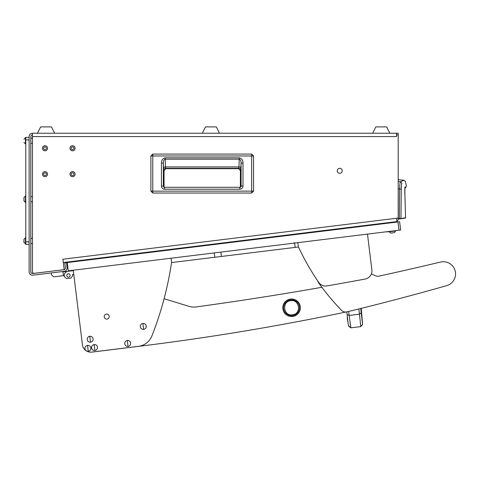 <?xml version="1.0" encoding="UTF-8"?>
<svg xmlns="http://www.w3.org/2000/svg" width="479" height="479" viewBox="0 0 479 479"><rect width="100%" height="100%" fill="white"/><g stroke="black" fill="none" stroke-linecap="round" stroke-linejoin="round"><path stroke-width="0.72" d="M44.99 175.536A1.377 1.377 0 0 0 46.367 174.158A1.377 1.377 0 0 0 44.99 172.781A1.377 1.377 0 0 0 43.613 174.158A1.377 1.377 0 0 0 44.99 175.536M44.99 171.608A2.545 2.545 0 0 0 42.445 174.158A2.545 2.545 0 0 0 44.99 176.703A2.545 2.545 0 0 0 47.541 174.158A2.545 2.545 0 0 0 44.99 171.608A2.545 2.545 0 0 0 42.445 174.158A2.545 2.545 0 0 0 44.99 176.703A2.545 2.545 0 0 0 47.541 174.158A2.545 2.545 0 0 0 44.99 171.608M72.545 175.536A1.377 1.377 0 0 0 73.928 174.158A1.377 1.377 0 0 0 72.545 172.781A1.377 1.377 0 0 0 71.167 174.158A1.377 1.377 0 0 0 72.545 175.536M72.545 171.608A2.545 2.545 0 0 0 70 174.158A2.545 2.545 0 0 0 72.545 176.703A2.545 2.545 0 0 0 75.095 174.158A2.545 2.545 0 0 0 72.545 171.608A2.545 2.545 0 0 0 70 174.158A2.545 2.545 0 0 0 72.545 176.703A2.545 2.545 0 0 0 75.095 174.158A2.545 2.545 0 0 0 72.545 171.608M72.545 149.652A1.377 1.377 0 0 0 73.928 148.274A1.377 1.377 0 0 0 72.545 146.897A1.377 1.377 0 0 0 71.167 148.274A1.377 1.377 0 0 0 72.545 149.652M72.545 145.724A2.545 2.545 0 0 0 70 148.274A2.545 2.545 0 0 0 72.545 150.819A2.545 2.545 0 0 0 75.095 148.274A2.545 2.545 0 0 0 72.545 145.724A2.545 2.545 0 0 0 70 148.274A2.545 2.545 0 0 0 72.545 150.819A2.545 2.545 0 0 0 75.095 148.274A2.545 2.545 0 0 0 72.545 145.724M44.99 149.652A1.377 1.377 0 0 0 46.367 148.274A1.377 1.377 0 0 0 44.99 146.897A1.377 1.377 0 0 0 43.613 148.274A1.377 1.377 0 0 0 44.99 149.652M44.99 145.724A2.545 2.545 0 0 0 42.445 148.274A2.545 2.545 0 0 0 44.99 150.819A2.545 2.545 0 0 0 47.541 148.274A2.545 2.545 0 0 0 44.99 145.724A2.545 2.545 0 0 0 42.445 148.274A2.545 2.545 0 0 0 44.99 150.819A2.545 2.545 0 0 0 47.541 148.274A2.545 2.545 0 0 0 44.99 145.724M32.464 243.506L30.8 243.506M32.464 238.41L30.8 238.41M32.464 201.755L30.8 201.755M32.464 196.659L30.8 196.659M32.464 143.305L30.8 143.305M32.464 138.209L30.8 138.209M339.749 173.32A2.503 2.503 0 0 0 342.251 170.817A2.503 2.503 0 0 0 339.749 168.315A2.503 2.503 0 0 0 337.24 170.817A2.503 2.503 0 0 0 339.749 173.32M34.135 273.335A1.671 1.671 0 0 0 34.338 273.323A1.671 1.671 0 0 1 32.464 271.665A1.671 1.671 0 0 0 34.135 273.335M379.787 223.675L379.829 224.004L395.265 222.112A3.341 3.341 0 0 0 396.672 221.603M66.449 262.654L64.791 262.857L65.401 267.827A1.671 1.671 0 0 1 64.174 269.647L62.893 259.217L398.199 218.047L398.199 134.91L396.528 134.91L396.528 136.581L32.464 136.581L32.464 133.24A3.341 3.341 0 0 0 29.129 136.581L29.129 271.874A3.341 3.341 0 0 0 32.871 275.185L64.15 271.348A3.341 3.341 0 0 0 67.06 267.623L66.389 262.157M63.947 269.689L32.668 273.533A1.671 1.671 0 0 1 30.8 271.874L30.8 136.581A1.671 1.671 0 0 1 32.464 134.91M396.528 134.91L396.528 133.24L398.199 133.24L398.199 134.91M396.528 133.24L32.464 133.24M396.528 136.581L32.464 136.581L32.464 271.665M34.338 273.323L64.174 269.659M398.199 218.047L398.199 218.795A3.341 3.341 0 0 1 396.917 221.424M396.528 218.256L396.935 221.567L63.3 262.534M64.731 262.36L64.791 262.857M251.655 193.037L152.789 193.037L150.891 191.133L150.891 155.98L152.789 154.082L251.655 154.082L253.553 155.98L253.553 191.133L251.655 193.037L152.789 193.037L152.789 191.133L150.891 191.133L150.891 155.98L251.655 155.98L251.655 191.133L152.789 191.133L152.789 154.082L251.655 154.082L251.655 155.98L253.559 155.98L253.559 191.133L251.655 191.133L251.655 193.037L253.559 191.133M164.052 170.584L164.052 187.181L164.052 170.584L165.974 168.668L164.052 170.584L163.698 170.231A1.922 1.916 135 0 1 165.62 168.315L165.974 168.668L238.47 168.668L165.974 168.668M240.392 170.584L240.392 187.175L240.392 170.584L238.47 168.668L240.392 170.584L240.745 170.231L241.081 163.117L241.081 186.032L239.847 187.295L164.578 187.295L164.578 189.217C162.656 189.031 161.615 187.978 161.447 186.05L163.363 186.05L163.363 163.117C163.309 160.992 163.92 159.681 165.195 159.178L239.255 159.178C240.524 159.681 241.135 160.992 241.081 163.117L243.003 163.117L243.003 186.032L241.081 186.032L239.847 187.295L240.47 187.295M243.003 186.032C242.829 187.966 241.781 189.031 239.847 189.217L239.847 187.295M161.447 186.05L161.447 163.117C161.387 160.279 162.638 158.513 165.195 157.819L239.255 157.819L238.979 166.92L165.465 166.92L165.62 168.315L238.823 168.315A1.922 1.916 -135 0 1 240.745 170.231M165.195 157.819L165.465 166.92A1.922 1.359 -2 0 0 163.543 168.279L163.698 170.231M161.447 163.117L163.363 163.117L163.543 168.279M164.578 187.295L163.363 186.05L164.578 187.295L163.854 187.295M241.081 186.032L240.883 186.876M163.399 186.367L163.363 186.05M238.47 168.668L238.979 166.92A1.922 1.359 2 0 1 240.901 168.279M29.129 139.922L25.788 139.922L25.788 137.419L29.129 137.419M25.788 139.922L25.788 241.793L29.129 241.793M29.129 244.296L25.788 244.296L25.788 241.793M372.644 133.24L375.817 126.899L386.673 126.899L389.846 133.24M37.476 133.24L40.649 126.899L51.504 126.899L54.678 133.24M398.199 219.119L398.199 218.693L398.199 219.119L399.42 218.945L398.199 219.119M398.199 181.547L400.45 181.745L403.953 180.224L398.199 179.721M398.199 188.858L399.594 188.983C399.731 184.72 400.019 182.307 400.45 181.745L401.959 183.325C406.587 180.93 406.587 180.93 401.959 183.325C401.552 183.786 401.312 185.732 401.24 189.169L399.594 188.983L399.36 218.532L398.199 218.693L400.989 218.364L401.24 189.169M400.642 218.777L405.216 218.131L405.593 217.717L399.42 218.945L399.36 218.532M400.282 218.436L400.133 218.849L400.282 218.436M404.761 217.807L404.605 218.22M404.929 195.486L405.569 217.717L404.923 195.42C404.671 190.229 404.737 187.385 405.126 186.894C406.821 185.732 406.821 185.732 405.126 186.894L404.917 187.972M404.863 187.96L404.899 187.612M202.306 133.24L205.479 126.899L216.334 126.899L219.508 133.24M396.223 221.993L395.001 222.31M23.95 200.653L23.95 198.306M23.95 197.552L25.471 196.037L23.95 197.552L23.95 200.863L25.788 202.377M25.788 196.037L25.471 196.037L25.471 202.377L23.95 200.863M23.95 242.398L25.788 244.128M23.95 239.452L23.95 242.613M23.95 239.302L25.471 237.782L25.471 244.128M23.95 239.662L23.95 241.141M23.95 241.188L23.95 242.015M23.95 139.251L25.471 137.587L25.471 143.928L25.788 143.928M397.959 221.951L67.276 262.552L68.293 270.839L398.977 230.237L397.959 221.951L399.618 221.747L400.636 230.034L398.977 230.237M337.396 228.878L337.461 229.375L337.396 228.878M378.895 224.286L378.835 223.789M87.166 260.109L87.106 259.612M72.856 270.282L72.904 270.695L62.959 271.916L67.934 271.306A4.173 4.173 0 0 0 64.3 275.958L64.402 276.784L64.246 275.545L53.888 276.814L51.558 274.994L51.307 272.922M62.959 271.916L72.904 270.695L62.959 271.916M62.911 271.497L63.42 275.647M70.096 275.245A1.671 1.671 0 0 0 68.24 273.79A1.671 1.671 0 0 0 66.785 275.653A1.671 1.671 0 0 0 68.647 277.107A1.671 1.671 0 0 0 70.096 275.245M64.402 276.784L66.725 278.604L70.868 278.095L72.688 275.766L72.533 274.527L73.778 274.371L82.424 344.82A8.353 8.353 0 0 0 91.734 352.089L138.401 346.359A16.699 16.699 0 0 0 151.903 335.911A334.001 334.001 0 0 0 171.572 262.366L171.063 258.223M73.365 274.425L72.533 274.527M385.553 231.884L389.235 231.728M382.458 223.687L389.655 222.801M294.166 242.685L294.633 243.051L294.166 242.685L294.633 243.051L295.166 247.398L221.406 256.457L220.873 252.104M214.245 252.918L214.778 257.271L171.542 262.576L298.471 246.996M91.591 352.101A8.353 8.353 0 0 0 92.501 352.041L139.802 346.215A2505.002 2505.002 0 0 0 346.125 311.985M164.093 298.734L189.061 306.362A16.699 16.699 0 0 0 196.204 306.931A3340.001 3340.001 0 0 0 321.858 287.286M92.501 352.041L139.802 346.215M104.236 316.9A2.503 2.503 0 0 1 106.416 314.11A2.503 2.503 0 0 1 109.212 316.29A2.503 2.503 0 0 1 107.027 319.08A2.503 2.503 0 0 1 104.236 316.9M73.269 270.228L82.424 344.82M371.872 269.833L367.483 234.105L371.872 269.833A8.353 8.353 0 0 1 365.112 279.059A3340.001 3340.001 0 0 1 327.025 285.915A8.353 8.353 0 0 1 318.703 282.412A250.499 250.499 0 0 1 298.375 246.793L297.866 242.649M317.787 281.059A5.844 5.844 0 0 0 318.691 282.969A250.499 250.499 0 0 0 341.359 310.212A5.844 5.844 0 0 0 346.94 311.847A2505.002 2505.002 0 0 0 446.703 285.634A12.191 12.191 0 0 0 455.272 271.318A12.191 12.191 0 0 0 440.53 262.055A3340.001 3340.001 0 0 1 379.039 276.12A5.844 5.844 0 0 1 375.314 275.706A250.499 250.499 0 0 1 371.381 273.832M87.549 345.407A2.964 2.964 0 0 0 84.963 348.712A2.964 2.964 0 0 0 88.268 351.293A2.964 2.964 0 0 0 90.854 347.988A2.964 2.964 0 0 0 87.549 345.407L88.268 351.293M90.854 347.988A2.97 2.97 0 0 0 87.543 345.407A2.97 2.97 0 0 0 84.963 348.712A2.97 2.97 0 0 0 88.268 351.299A2.97 2.97 0 0 0 90.854 347.988M282.867 308.829A8.766 8.766 0 0 0 292.639 316.463A8.766 8.766 0 0 0 300.273 306.692A8.766 8.766 0 0 0 290.502 299.058A8.766 8.766 0 0 0 282.867 308.829A8.766 8.766 0 0 0 292.639 316.463A8.766 8.766 0 0 0 300.273 306.692A8.766 8.766 0 0 0 290.502 299.058A8.766 8.766 0 0 0 282.867 308.829A8.766 8.766 0 0 0 292.639 316.463A8.766 8.766 0 0 0 300.273 306.692M283.694 308.727A7.933 7.933 0 0 0 292.537 315.637A7.933 7.933 0 0 0 299.441 306.794A7.933 7.933 0 0 0 290.603 299.89A7.933 7.933 0 0 0 283.694 308.727M292.435 314.835C283.376 316.391 281.514 301.381 290.699 300.692C299.758 299.136 301.62 314.14 292.435 314.835M142.898 323.469A2.964 2.964 0 0 0 140.317 326.774A2.964 2.964 0 0 0 143.622 329.354A2.964 2.964 0 0 0 146.209 326.049A2.964 2.964 0 0 0 142.898 323.469L143.622 329.354M146.209 326.049A2.97 2.97 0 0 0 142.898 323.463A2.97 2.97 0 0 0 140.317 326.774A2.97 2.97 0 0 0 143.622 329.36A2.97 2.97 0 0 0 146.209 326.049M127.33 340.521A2.964 2.964 0 0 0 124.744 343.826A2.964 2.964 0 0 0 128.049 346.413A2.964 2.964 0 0 0 130.635 343.108A2.964 2.964 0 0 0 127.33 340.521L128.049 346.413M130.635 343.102A2.97 2.97 0 0 0 127.33 340.521A2.97 2.97 0 0 0 124.744 343.826A2.97 2.97 0 0 0 128.049 346.413A2.97 2.97 0 0 0 130.635 343.102M89.795 336.3A2.964 2.964 0 0 0 87.208 339.605A2.964 2.964 0 0 0 90.519 342.186A2.964 2.964 0 0 0 93.1 338.881A2.964 2.964 0 0 0 89.795 336.3L90.519 342.186M93.1 338.881A2.97 2.97 0 0 0 89.795 336.294A2.97 2.97 0 0 0 87.208 339.605A2.97 2.97 0 0 0 90.519 342.192A2.97 2.97 0 0 0 93.1 338.881M94.177 344.593A2.964 2.964 0 0 0 91.597 347.898A2.964 2.964 0 0 0 94.902 350.478A2.964 2.964 0 0 0 97.482 347.173A2.964 2.964 0 0 0 94.177 344.593L94.902 350.478M97.482 347.173A2.97 2.97 0 0 0 94.177 344.593A2.97 2.97 0 0 0 91.591 347.898A2.97 2.97 0 0 0 94.902 350.484A2.97 2.97 0 0 0 97.482 347.173M394.211 232.674A3.341 3.341 0 0 0 395.534 230.98L389.235 231.752A3.341 3.341 0 0 0 390.93 233.075L394.211 232.674A3.341 3.341 0 0 0 395.534 230.98L395.498 230.662M389.235 231.752L389.199 231.435M350.873 327.84L360.777 326.624L359.472 314.17L349.131 315.439L350.873 327.84L348.562 326.115L350.873 327.84L350.209 323.72M362.603 324.391L362.417 322.026L362.579 324.139L360.777 326.624L362.603 324.391L360.723 308.482M361.232 312.847L359.472 314.17L358.861 308.943M348.61 311.446L349.131 315.439L347.101 314.577L348.173 323.774L348.52 325.864L350.79 327.576M347.203 317.781L348.562 326.115M346.748 311.889L347.101 314.577M362.411 322.014L361.286 308.871M348.173 323.774L347.203 317.751L348.173 323.774M361.908 316.05L362.202 319.451M239.847 189.217L164.578 189.217M239.255 157.819C241.805 158.513 243.057 160.279 243.003 163.117M404.851 188.049L404.923 195.42M361.902 315.96L361.28 308.847M150.891 191.133L152.789 193.037M253.559 155.98L251.655 154.082M152.789 154.082L150.891 155.98M404.887 188.229L405.617 187.78L406.402 186.02L405.432 181.517L403.953 180.224M405.593 217.717L405.234 218.131M405.617 187.78L405.12 188.085M404.791 191.283L404.797 191.768M404.839 193.294L404.851 193.696M404.881 194.378L404.923 195.181M25.471 237.782L25.788 237.782M23.95 142.413L25.471 143.928M25.471 137.587L25.788 137.587M83.023 260.618L82.963 260.121M74.736 261.636L74.676 261.139M149.328 252.475L149.268 251.978M141.042 253.493L140.976 252.996M360.663 226.525L360.603 226.028M352.376 227.543L352.316 227.046M319.224 231.614L319.164 231.118M310.937 232.632L310.877 232.135"/></g></svg>
